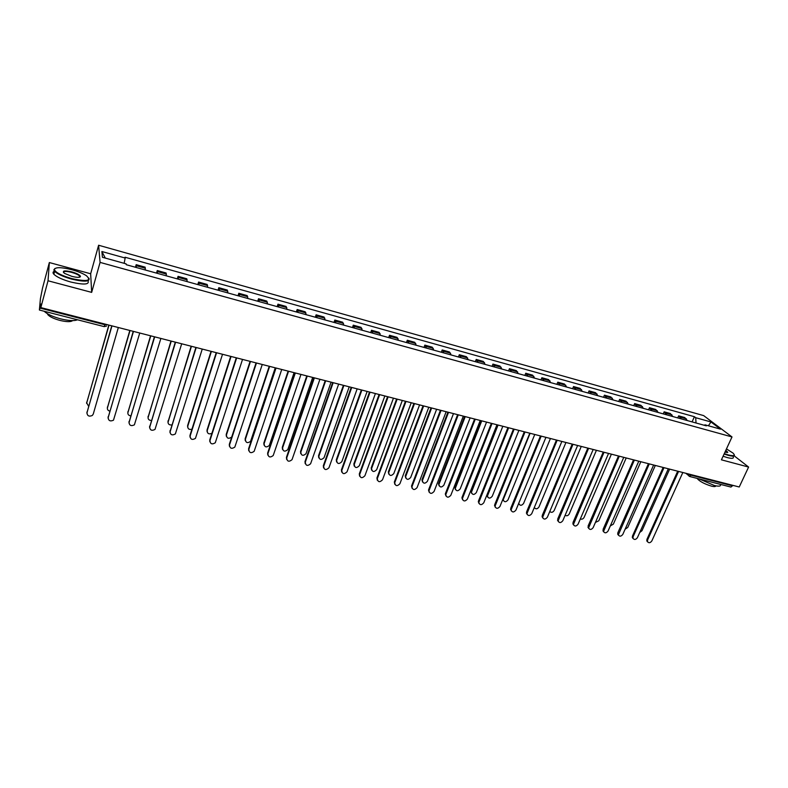 <?xml version="1.0" encoding="UTF-8"?>
<svg xmlns="http://www.w3.org/2000/svg" width="788" height="788" viewBox="0 0 788 788"><rect width="100%" height="100%" fill="white"/><g stroke="black" fill="none" stroke-linecap="round" stroke-linejoin="round"><path stroke-width="1.18" d="M49.349 262.552L48.029 280.774L40.828 307.606L739.233 486.994L748.6 467.057L721.424 459.828L732.003 436.936L703.664 415.611L98.618 245.245L90.659 273.771L49.349 262.552L42.532 288.063L40.424 298.672L39.4 309.92L40.04 308.088L104.922 324.745L107.621 324.755M48.029 280.774L91.664 292.378L100.076 262.394L732.003 436.936M40.828 307.606L41.143 303.981L40.04 308.088M748.6 467.057L734.189 455.828M732.879 485.359L730.919 487.053M687.392 420.585L684.742 417.551L678.655 415.857L681.285 418.891M677.749 417.906L678.655 415.857M672.903 416.566L670.312 413.523L664.146 411.809L666.727 414.843M663.24 413.877L664.146 411.809M658.246 412.488L655.705 409.455L649.479 407.721L652.001 410.755M648.573 409.799L649.479 407.721M643.422 408.371L640.94 405.337L634.635 403.584L637.098 406.618M633.729 405.682L634.635 403.584M628.42 404.205L625.997 401.181L619.624 399.398L622.028 402.432M618.718 401.506L619.624 399.398M613.251 399.989L610.877 396.965L604.435 395.162L606.78 398.196M603.529 397.29L604.435 395.162M597.895 395.724L595.59 392.7L589.06 390.887L591.345 393.911M588.163 393.025L589.06 390.887M582.362 391.409L580.116 388.385L573.516 386.553L575.742 389.567M572.62 388.701L573.516 386.553M566.651 387.046L564.464 384.032L557.776 382.17L559.943 385.184M556.889 384.337L557.776 382.17M550.743 382.623L548.615 379.609L541.858 377.728L543.956 380.742M540.972 379.914L541.858 377.728M534.638 378.151L532.59 375.147L525.744 373.236L527.773 376.24M524.867 375.433L525.744 373.236M518.346 373.63L516.357 370.626L509.432 368.695L511.392 371.7M508.565 370.912L509.432 368.695M501.858 369.05L499.937 366.046L492.933 364.095L494.815 367.09M492.057 366.321L492.933 364.095M485.162 364.411L483.32 361.416L476.218 359.436L478.04 362.431M475.351 361.682L476.218 359.436M468.259 359.712L466.486 356.728L459.305 354.718L461.049 357.713M458.449 356.984L459.305 354.718M451.15 354.964L449.456 351.98L442.186 349.951L443.851 352.935M441.329 352.236L442.186 349.951M433.824 350.148L432.208 347.173L424.85 345.114L426.436 348.089M423.993 347.419L424.85 345.114M416.281 345.272L414.744 342.297L407.298 340.229L408.795 343.194M406.45 342.544L407.298 340.229M398.521 340.337L397.063 337.372L389.518 335.274L390.937 338.229M388.671 337.609L389.518 335.274M380.535 335.343L379.156 332.388L371.512 330.251L372.852 333.206M370.675 332.605L371.512 330.251M362.313 330.28L361.022 327.325L353.28 325.168L354.531 328.123M352.453 327.542L353.28 325.168M343.854 325.158L342.662 322.213L334.821 320.026L335.974 322.962M333.994 322.41L334.821 320.026M325.158 319.958L324.055 317.022L316.116 314.816L317.18 317.741M315.289 317.219L316.116 314.816M306.217 314.698L305.212 311.772L297.165 309.526L298.13 312.452M296.347 311.959L297.165 309.526M287.029 309.369L286.113 306.453L277.967 304.178L278.834 307.093M277.159 306.63L277.967 304.178M267.585 303.971L266.777 301.065L258.513 298.76L259.282 301.656M257.715 301.223L258.513 298.76M247.885 298.494L247.176 295.599L238.803 293.264L239.473 296.16M238.015 295.756L238.803 293.264M227.919 292.949L227.308 290.063L218.828 287.699L219.389 290.575M218.04 290.201L218.828 287.699M207.687 287.325L207.185 284.458L198.586 282.055L199.039 284.921M197.808 284.586L198.586 282.055M187.17 281.631L186.786 278.765L178.068 276.342L178.413 279.198M177.3 278.883L178.068 276.342M166.376 275.849L166.101 273.003L157.265 270.54L157.501 273.387M156.507 273.111L157.265 270.54M145.297 269.998L145.14 267.162L136.186 264.669L136.294 267.496M135.438 267.26L136.186 264.669M696.031 422.989L695.696 417.699L710.993 421.974L720.488 429.135L705.024 424.84L704.265 425.274M105.306 258.08L101.879 251.52L102.42 257.282L126.129 263.872L126.267 264.709L706.344 425.855L705.024 424.84M101.879 251.52L125.164 258.031L124.149 263.33M695.696 417.699L694.415 416.714L125.036 257.233L125.164 258.031M98.618 245.245L100.076 262.394M90.659 273.771L91.664 292.378M79.933 277.09L79.352 276.844M692.081 421.885L694.415 416.714M710.993 421.974L708.382 425.776M647.559 541.829L646.81 540.913L646.948 539.317L677.7 471.194M678.576 471.411L647.588 539.987L647.46 541.592C648.751 543.277 650.208 543.06 651.824 540.952L682.832 472.505M639.748 532.471L641.964 530.728L669.633 469.116M633.089 538.549L632.34 537.583L632.488 536.027L663.151 467.451M664.008 467.668L633.119 536.707L632.981 538.263C634.271 540.016 635.749 539.819 637.403 537.682L668.322 468.781M618.462 535.219L617.713 534.205L617.871 532.708L648.435 463.669M649.273 463.886L618.334 534.885C619.624 536.717 621.121 536.549 622.825 534.362L653.636 465.009M625.101 529.231L627.74 527.458L655.32 465.442M610.326 525.891L613.35 524.148L640.841 461.719M724.28 453.661L728.27 454.932C733.943 456.291 735.549 455.691 733.067 453.13L726.477 448.904M734.258 454.725C734.977 456.331 732.998 456.548 728.299 455.365L724.103 454.026M725.837 450.293L727.757 452.302L724.94 452.233M727.235 452.548L725.659 450.667M720.399 484.531C721.05 486.285 719.03 486.6 714.342 485.497L699.251 478.946M715.839 485.832C715.75 486.718 714.243 486.807 711.347 486.107C704.305 483.911 699.547 481.35 697.094 478.424L697.094 478.424M733.244 456.912C733.953 458.527 731.973 458.754 727.275 457.582L723.089 456.242M71.836 269.713C61.06 267.063 55.229 267.024 54.362 269.594C55.643 272.569 61.464 275.583 71.816 278.617C87.054 281.858 91.92 280.883 86.394 275.701C82.888 273.436 78.042 271.446 71.836 269.713M88.916 278.125C90.256 281.749 84.513 282.084 71.698 279.129C63.296 276.746 57.603 274.145 54.628 271.328L53.82 269.87L55.032 268.403M71.826 271.89C76.968 273.406 79.844 274.904 80.484 276.391C80.09 277.662 77.204 277.652 71.816 276.352L64.517 273.367C61.74 270.727 64.173 270.235 71.826 271.89M79.736 277.159L79.588 276.007C78.229 274.707 75.609 273.505 71.728 272.392C66.32 271.092 63.572 271.131 63.473 272.51M77.47 319.78C74.377 321.11 68.822 320.815 60.794 318.894C52.747 316.717 47.201 314.176 44.158 311.25M72.594 320.608C70.89 322.046 66.704 321.987 60.016 320.43C54.017 318.805 49.979 316.914 47.91 314.747L47.379 313.693M87.941 280.764C89.724 284.606 84.04 285.039 70.9 282.055C62.498 279.681 56.815 277.071 53.85 274.244C52.579 272.806 52.806 271.791 54.52 271.2M603.667 531.861L603.086 529.339L633.542 459.847M634.37 460.064L603.529 531.467C604.81 533.387 606.327 533.23 608.07 531.014L638.782 461.197M588.705 528.462L588.134 525.941L618.481 455.976M619.289 456.183L588.557 528.009C589.828 530.009 591.355 529.881 593.157 527.625L623.761 457.336M573.565 525.015L573.004 522.503L603.244 452.066M604.041 452.273L573.408 524.513C574.659 526.601 576.215 526.492 578.067 524.197L608.553 453.425M595.403 522.454L598.801 520.789L626.204 457.966M580.342 518.918C581.869 519.538 583.12 519.036 584.095 517.411L611.399 454.164M565.134 515.254C566.7 516.219 568.059 515.785 569.222 513.983L596.418 450.312M558.259 521.528L557.707 519.026L587.818 448.106M588.606 448.303L558.081 520.957C559.322 523.143 560.898 523.074 562.799 520.73L593.177 449.475M549.788 511.461C551.324 512.84 552.782 512.525 554.171 510.516L581.268 446.422M542.765 518.002L542.223 515.51L572.226 444.097M572.994 444.294L542.587 517.371C543.809 519.656 545.394 519.607 547.365 517.224L577.614 445.486M534.323 507.492C535.712 509.393 537.258 509.235 538.962 507.019L565.942 442.482M527.093 514.436L526.571 511.944L556.436 440.039M557.185 440.236L526.906 513.727C528.098 516.12 529.713 516.101 531.742 513.678L561.864 441.438M518.819 503.099L518.809 503.502C519.991 505.866 521.577 505.857 523.567 503.473L550.438 438.502M518.996 504.221L518.563 503.729M511.235 510.821L510.722 508.349L540.46 435.941M541.198 436.128L511.048 510.033C512.21 512.535 513.845 512.555 515.943 510.082L545.926 437.34M530.097 433.272L503.187 499.828C504.34 502.291 505.945 502.311 508.004 499.887L534.756 434.474M503.374 500.616L502.744 499.592M495.189 507.167L494.697 504.704L524.296 431.785M525.015 431.972L495.012 506.3C496.135 508.91 497.78 508.959 499.947 506.457L529.802 433.203M478.946 503.463L478.474 501.01L507.925 427.579M508.624 427.766L478.779 502.517C479.853 505.246 481.517 505.335 483.773 502.774L513.48 429.007M462.517 499.72L462.064 497.277L491.367 423.323M492.047 423.501L462.359 498.686C463.383 501.532 465.068 501.661 467.392 499.06L496.962 424.762M445.88 495.918L445.447 493.505L474.603 419.019M475.262 419.186L445.742 494.795C446.717 497.77 448.411 497.937 450.825 495.297L480.237 420.467M429.046 492.076L428.633 489.683L457.621 414.665M458.271 414.823L428.928 490.865C429.844 493.958 431.548 494.165 434.05 491.485L463.305 416.123M412.006 488.176L411.612 485.812L440.443 410.243M441.063 410.41L411.917 486.876C412.754 490.106 414.478 490.353 417.079 487.624L446.156 411.72M514.17 429.184L487.388 496.095C488.501 498.676 490.126 498.735 492.254 496.263L518.888 430.396M487.575 496.962L487.053 494.628M498.055 425.047L471.411 492.323C472.475 495.012 474.12 495.1 476.316 492.589L502.823 426.269M471.579 493.268L471.116 490.855L497.376 424.87M481.744 420.861L455.247 488.501C456.262 491.308 457.917 491.436 460.202 488.885L486.57 422.092M455.405 489.525L454.962 487.132L481.084 420.684M465.235 416.616L438.886 484.62C439.862 487.555 441.526 487.723 443.89 485.122L470.131 417.876M439.034 485.733L438.611 483.359L464.605 416.448M448.53 412.321L422.348 480.7C423.255 483.753 424.929 483.96 427.391 481.33L453.484 413.592M422.476 481.901L422.063 479.547L447.919 412.163M431.627 407.987L405.613 476.73C406.45 479.912 408.145 480.158 410.686 477.479L436.631 409.267M405.712 478.021L405.327 475.696L431.026 407.829M394.758 484.236L394.394 481.892L423.038 405.781M423.649 405.928L394.699 482.847C395.468 486.196 397.201 486.491 399.9 483.724L428.8 407.258M414.508 403.584L388.681 472.711C389.439 476.011 391.144 476.307 393.793 473.588L419.58 404.884M388.74 474.081L388.385 471.785L413.927 403.436M377.294 480.237L376.95 477.932L405.426 401.25M406.007 401.397L377.275 478.759C377.964 482.236 379.698 482.581 382.505 479.774L411.228 402.747M397.182 399.132L371.552 468.633C372.231 472.061 373.936 472.406 376.684 469.648L402.313 400.452M371.572 470.101L371.237 467.836L396.62 398.994M359.614 476.179L359.298 473.913L387.578 396.669M388.139 396.817L359.643 474.622C360.234 478.227 361.988 478.611 364.893 475.775L393.439 398.176M379.639 394.63L354.216 464.516C354.807 468.072 356.521 468.456 359.367 465.669L384.839 395.96M354.186 466.063L353.881 463.836L379.097 394.493M341.706 472.071L341.421 469.855L369.513 392.03M370.055 392.168L341.765 470.525C342.317 474.159 344.08 474.583 347.045 471.776L375.413 393.547M361.879 390.07L336.634 460.428C337.195 464.024 338.929 464.437 341.825 461.679L367.139 391.419M336.594 461.965L336.309 459.788L361.357 389.932M323.582 467.914L323.326 465.738L351.212 387.332M351.734 387.46L323.641 466.407C324.163 470.022 325.927 470.485 328.941 467.796L357.161 388.858M343.893 385.45L318.835 456.331C319.347 459.896 321.09 460.359 324.035 457.72L349.222 386.819M318.776 457.828L318.529 455.691L343.401 385.322M305.222 463.689L304.995 461.571L332.674 382.564M333.166 382.692L305.291 462.241C305.774 465.826 307.547 466.338 310.6 463.768L338.663 384.101M325.68 380.771L300.809 452.184C301.292 455.71 303.025 456.222 306.02 453.701L331.078 382.16M300.75 453.622L300.524 451.544L325.208 380.643M286.635 459.414L286.428 457.355L313.9 377.738M314.373 377.866L286.704 458.015C287.157 461.571 288.93 462.132 292.023 459.68L319.938 379.294M307.241 376.034L282.557 447.978C283 451.485 284.744 452.036 287.778 449.633L312.698 377.432M282.488 449.367L282.291 447.338L306.788 375.915M267.802 455.08L267.634 453.08L294.87 372.852M295.323 372.97L267.881 453.74C268.304 457.267 270.077 457.867 273.209 455.543L300.967 374.418M288.556 371.237L264.079 443.723C264.492 447.2 266.236 447.791 269.309 445.506L294.091 372.655M264 445.053L263.832 443.083L288.132 371.128M248.732 450.677L248.594 448.746L275.603 367.907M276.027 368.016L248.821 449.406C249.205 452.903 250.988 453.553 254.15 451.337L281.74 369.483M269.644 366.371L245.363 439.418C245.748 442.856 247.491 443.496 250.594 441.329L275.248 367.819M245.275 440.669L245.137 438.778L269.23 366.272M229.406 446.215L229.308 444.363L256.07 362.894M256.464 362.992L229.505 445.023C229.869 448.49 231.642 449.17 234.844 447.082L262.256 364.48M250.476 361.456L226.412 435.055C226.767 438.463 228.51 439.143 231.642 437.094L231.741 436.946M226.314 436.237L226.215 434.415L250.091 361.357M209.835 441.694L209.766 439.921L236.282 357.801M236.656 357.9L209.943 440.581C210.278 444.008 212.051 444.737 215.272 442.757L242.527 359.407M231.061 356.462L207.214 430.632C207.264 433.627 208.82 434.533 211.883 433.341M207.116 431.735L207.037 430.002L230.697 356.373M190.016 437.104L189.967 435.419L216.227 352.66M216.572 352.738L190.125 436.079C190.43 439.477 192.203 440.246 195.454 438.374L222.521 354.275M211.381 351.409L187.771 426.16C187.662 428.83 189.041 429.864 191.927 429.243M187.662 427.175L187.623 425.53L211.056 351.33M169.922 432.445L195.897 347.429M196.212 347.518L170.041 431.509C170.326 434.887 172.099 435.695 175.369 433.932L202.25 349.064M191.454 346.296L168.08 421.619C167.874 424.033 169.105 425.136 171.754 424.939M167.972 422.545L191.149 346.218M149.572 427.717L175.3 342.14M175.586 342.219L149.69 426.889C149.956 430.238 151.729 431.075 155.009 429.421L181.693 343.785M171.252 341.106L148.124 417.029C147.868 419.206 148.942 420.349 151.345 420.467M148.016 417.847L170.976 341.037M128.956 422.92L154.409 336.781M154.675 336.84L129.065 422.201C129.311 425.52 131.094 426.397 134.393 424.84L160.87 338.436M150.784 335.846L127.912 412.37C127.626 414.34 128.552 415.493 130.69 415.857M127.804 413.089L150.538 335.786M108.055 418.054L133.241 331.334M133.468 331.393L108.163 417.453C108.399 420.743 110.172 421.659 113.482 420.201L139.752 333.009M130.04 330.517L107.434 407.662C107.129 409.415 107.917 410.568 109.788 411.119M107.326 408.253L129.823 330.458M86.877 413.119L111.768 325.828M111.965 325.877L86.975 412.646C87.202 415.906 88.975 416.852 92.304 415.483L93.25 414.074L118.338 327.512M109.02 325.119L86.68 402.875L88.611 406.244M86.591 403.358L108.833 325.07M157.541 271.614L166.406 274.076M178.403 277.425L187.15 279.858M198.99 283.148L207.608 285.551M219.291 288.802L227.801 291.176M239.325 294.377L247.718 296.721M259.094 299.883L267.378 302.188M278.607 305.311L286.783 307.586M297.854 310.669L305.931 312.925M316.865 315.968L324.823 318.185M335.619 321.189L343.479 323.375M354.137 326.34L361.899 328.498M372.419 331.433L380.082 333.56M390.464 336.456L398.038 338.564M408.292 341.411L415.769 343.499M425.894 346.316L433.272 348.365M443.27 351.152L450.559 353.182M460.438 355.93L467.639 357.939M477.4 360.648L484.512 362.628M494.145 365.317L501.168 367.267M510.693 369.917L517.627 371.857M527.034 374.467L533.9 376.378M543.188 378.969L549.965 380.85M559.145 383.411L565.843 385.273M574.915 387.804L581.534 389.646M590.498 392.138L597.038 393.961M605.903 396.423L612.365 398.226M621.131 400.668L627.514 402.441M636.172 404.855L642.486 406.608M651.046 408.992L657.29 410.735M665.752 413.089L671.928 414.803M680.29 417.138L686.387 418.832M136.393 265.723L145.376 268.225M688.702 474.012L691.431 475.272L732.653 485.851M691.657 474.77L689.421 476.336M105.109 324.114L104.174 326.616L106.488 326.134M689.067 476.198L688.446 473.952M647.588 539.987L646.948 539.317M633.119 536.707L632.488 536.027M618.491 533.377L617.871 532.708M603.697 530.019L603.086 529.339M588.725 526.62L588.134 525.941M573.585 523.183L573.004 522.503M558.268 519.706L557.707 519.026M542.774 516.179L542.223 515.51M527.103 512.624L526.571 511.944M511.245 509.018L510.722 508.349M495.199 505.374L494.697 504.704M478.956 501.69L478.474 501.01M462.526 497.957L462.064 497.277M445.9 494.174L445.447 493.505M429.066 490.353L428.633 489.683M412.035 486.482L411.612 485.812M487.092 494.539L487.575 495.179M471.116 490.855L471.588 491.505M454.962 487.132L455.415 487.782M438.611 483.359L439.044 484.009M422.063 479.547L422.486 480.197M405.327 475.696L405.731 476.336M394.788 482.561L394.394 481.892M388.385 471.785L388.77 472.436M377.334 478.602L376.95 477.932M371.237 467.836L371.601 468.486M359.653 474.583L359.298 473.913L359.643 474.622M353.881 463.836L354.226 464.477M341.765 470.525L341.421 469.855M336.309 459.788L336.634 460.428M323.641 466.407L323.326 465.738M318.529 455.691L318.835 456.331M305.291 462.241L304.995 461.571M300.524 451.544L300.809 452.184M286.704 458.015L286.428 457.355M282.291 447.338L282.557 447.978M267.881 453.74L267.634 453.08M263.832 443.083L264.079 443.723M248.821 449.406L248.594 448.746M245.137 438.778L245.363 439.418M229.505 445.023L229.308 444.363M226.215 434.415L226.412 435.055M209.943 440.581L209.766 439.921M207.037 430.002L207.214 430.632M190.125 436.079L189.967 435.419M187.623 425.53L187.771 426.16M170.041 431.509L169.912 430.859M167.952 420.989L168.08 421.619M149.69 426.889L149.582 426.239M148.026 416.399L148.124 417.029M129.065 422.201L128.986 421.55M127.843 411.75L127.912 412.37M108.163 417.453L108.114 416.803M107.385 407.032L107.434 407.662M86.975 412.646L86.956 411.996M86.66 402.254L86.68 402.875M104.174 326.616L39.42 310.039M730.978 487.073L689.795 476.523L685.836 473.283M647.46 541.592L646.81 540.913M632.981 538.263L632.34 537.583M618.334 534.885L617.713 534.205M727.235 452.056L726.999 452.568M54.362 269.594L53.82 269.87M79.952 276.677L80.484 276.391M48.088 314.107L47.91 314.747M79.588 276.007L79.243 277.268M53.85 274.244L54.628 271.328M603.529 531.467L602.918 530.797M588.557 528.009L587.956 527.33M573.408 524.513L572.827 523.833M558.081 520.957L557.52 520.287M542.587 517.371L542.036 516.692M526.906 513.727L526.374 513.047M511.048 510.033L510.535 509.363M495.012 506.3L494.509 505.63M478.779 502.517L478.286 501.838M462.359 498.686L461.886 498.006M445.742 494.795L445.289 494.125M428.928 490.865L428.495 490.195M411.917 486.876L411.503 486.206M486.905 495.445L487.388 496.095M470.938 491.673L471.411 492.323M454.794 487.851L455.247 488.501M438.453 483.97L438.886 484.62M421.925 480.05L422.348 480.7M405.209 476.08L405.613 476.73M394.699 482.847L394.305 482.177M388.297 472.061L388.681 472.711M377.275 478.759L376.9 478.089M371.187 467.993L371.552 468.633M353.871 463.876L354.216 464.516"/></g></svg>
